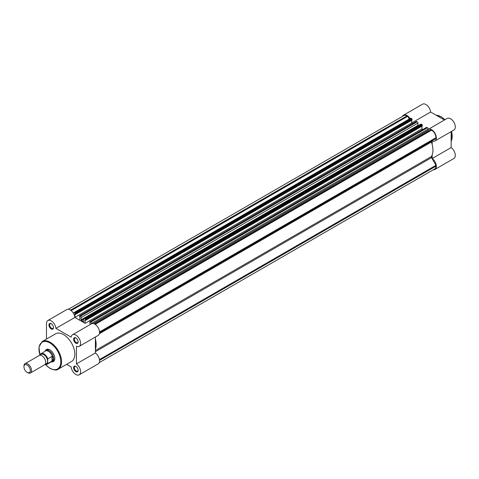 <?xml version="1.0" encoding="UTF-8"?>
<svg xmlns="http://www.w3.org/2000/svg" width="479" height="479" viewBox="0 0 479 479"><rect width="100%" height="100%" fill="white"/><g stroke="black" fill="none" stroke-linecap="round" stroke-linejoin="round"><path stroke-width="0.72" d="M432.178 144.544L432.178 140.928A6.706 3.868 -120 0 0 434.956 140.97A6.706 3.868 -120 0 0 435.986 135.599A6.706 3.868 -120 0 0 431.609 129.689A6.706 3.868 -120 0 0 428.256 129.36A6.706 3.868 -120 0 0 428.19 129.396M428.256 129.36L447.218 118.409A6.706 3.868 60 0 1 450.571 118.744A6.706 3.868 60 0 1 454.948 124.648A6.706 3.868 60 0 1 453.918 130.025L434.956 140.97M410.048 118.564A6.706 3.868 -120 0 0 406.952 115.457A6.706 3.868 -120 0 0 403.599 115.128A6.706 3.868 -120 0 0 402.558 116.349M403.599 115.128L422.568 104.177A6.706 3.868 60 0 1 425.915 104.512A6.706 3.868 60 0 1 430.621 112.044L444.434 120.019M433.375 169.728A6.706 3.868 -120 0 0 434.956 169.434A6.706 3.868 -120 0 0 436.088 164.429A6.706 3.868 -120 0 0 432.178 158.525L432.178 154.909M421.897 126.211L421.897 128.899L422.897 129.48L421.897 128.899L85.118 323.343L85.118 320.146L85.549 320.397L85.549 319.649A0.539 0.311 -120 0 0 85.172 318.996L84.585 318.655A1.072 0.617 -120 0 0 84.047 318.601A1.072 0.617 -120 0 0 83.825 319.092L83.825 321.319A0.539 0.311 60 0 1 83.424 321.523A19.31 11.149 60 0 0 82.496 320.954A19.31 11.149 60 0 0 81.574 320.457A0.539 0.311 -120 0 1 81.173 319.786L81.173 317.559A1.072 0.617 -120 0 0 80.412 316.248L79.825 315.906A0.539 0.311 -120 0 0 79.448 316.128L79.879 317.122L79.879 320.319L74.88 317.433L55.917 328.378A6.706 3.868 -120 0 0 52.756 322.038A6.706 3.868 -120 0 0 47.858 320.511A6.706 3.868 -120 0 0 46.469 323.582L46.469 339.066M411.659 120.295L411.659 122.989L412.659 123.564L411.659 122.989A6.706 3.868 -120 0 0 411.659 122.953M432.178 158.525L451.14 147.574L451.14 131.629M451.14 147.574A6.706 3.868 60 0 1 455.05 153.484A6.706 3.868 60 0 1 453.918 158.489L434.956 169.434M47.858 320.511L66.82 309.566A6.706 3.868 60 0 1 71.718 311.093A6.706 3.868 60 0 1 74.88 317.433L430.621 112.044M99.458 359.585L435.968 165.303L435.968 166.147A6.167 3.563 60 0 1 434.692 168.973L99.225 362.651M68.401 309.272L403.869 115.589A6.167 3.563 60 0 1 406.952 115.894L70.539 310.123M406.952 115.894L407.689 116.319L71.179 310.602M407.689 116.319L409.252 119.026M73.586 313.541L73.586 313.182A1.072 0.617 -120 0 1 73.808 312.691L410.587 118.253A1.072 0.617 60 0 1 411.126 118.301L74.347 312.745A1.072 0.617 -120 0 0 73.808 312.691M74.934 313.08L411.712 118.642A0.539 0.311 60 0 1 412.096 119.301L75.311 313.739A0.539 0.311 -120 0 0 74.934 313.08L74.347 312.745M411.712 118.642L411.126 118.301M412.096 119.301L412.096 120.043L75.311 314.481L74.874 314.23L74.874 317.397M75.311 313.739L75.311 314.481M80.412 316.248L417.197 121.81L416.604 121.468L79.825 315.906M417.197 121.81A1.072 0.617 60 0 1 417.951 123.121L417.951 125.348A0.539 0.311 -120 0 0 418.083 125.749M85.172 318.996L421.951 124.558L421.364 124.217L84.585 318.655M421.951 124.558A0.539 0.311 60 0 1 422.334 125.211L422.334 125.959L85.549 320.397M74.88 317.433L85.118 323.343M91.411 323.834L91.411 323.475A1.072 0.617 -120 0 0 90.651 322.157L90.064 321.816A0.539 0.311 -120 0 0 89.687 322.038L90.124 324.576M90.651 322.157L427.436 127.719L426.849 127.378L90.064 321.816M428.837 130.881A0.539 0.311 60 0 1 428.19 130.192L428.19 129.031L91.411 323.475M435.968 165.303L431.543 157.633A1.072 0.617 60 0 1 431.405 156.531A19.31 11.149 -120 0 0 431.405 142.029A1.072 0.617 60 0 1 431.543 141.083L99.548 332.755L435.968 138.527L435.968 137.683A6.167 3.563 60 0 0 431.609 130.126L430.872 129.701L94.453 323.93M79.556 315.883L416.341 121.438A0.539 0.311 60 0 1 416.604 121.468M84.047 318.601L420.831 124.163A1.072 0.617 60 0 1 421.364 124.217M89.795 321.792L426.579 127.354A0.539 0.311 60 0 1 426.849 127.378M427.436 127.719A1.072 0.617 60 0 1 428.19 129.031M95.393 349.347A19.31 11.149 -120 0 0 95.393 338.982M30.422 372.979L44.601 364.794A5.365 3.096 -120 0 0 45.709 362.34A5.365 3.096 -120 0 0 43.367 356.939A5.365 3.096 -120 0 0 39.236 355.502L25.064 363.687A5.365 3.096 60 0 1 29.195 365.124A5.365 3.096 60 0 1 31.536 370.524A5.365 3.096 60 0 1 30.422 372.979A5.365 3.096 60 0 1 27.74 372.71L27.129 372.357A4.491 2.593 -120 0 0 30.303 370.524A4.491 2.593 -120 0 0 27.129 365.022A4.491 2.593 -120 0 0 23.95 366.854L23.95 366.142A5.365 3.096 60 0 1 25.064 363.687M45.373 363.944A5.365 3.096 -120 0 0 47.607 361.244A5.365 3.096 -120 0 0 44.613 355.232A5.365 3.096 -120 0 0 40.356 355.256M45.062 364.417A5.952 3.437 -120 0 0 47.684 363.202L47.834 363.525L52.271 360.921L53.672 358.615A6.437 3.718 -120 0 0 50.864 352.137A6.437 3.718 -120 0 0 45.906 350.412A6.437 3.718 -120 0 0 45.319 350.909L45.062 351.209M39.949 355.268L40.098 354.406A6.167 3.563 60 0 1 40.883 353.622A6.167 3.563 60 0 1 47.834 358.873L47.684 359.37A5.952 3.437 -120 0 0 43.817 354.191A5.952 3.437 -120 0 0 39.949 354.903L40.098 354.406M47.684 363.202L47.684 359.37M52.007 361.118L52.007 356.466L47.834 358.873M52.271 360.921L52.007 356.466M51.229 361.896L51.624 361.825A6.437 3.718 -120 0 0 52.343 361.561A6.437 3.718 -120 0 0 53.672 358.615L52.271 356.442M52.45 356.639A6.167 3.563 -120 0 0 45.379 351.029L40.038 354.472M47.834 363.525A6.167 3.563 60 0 1 47.05 364.309L51.546 361.711A6.167 3.563 -120 0 0 52.45 360.711M23.95 366.854A4.491 2.593 -120 0 0 27.129 372.357M51.211 328.947A3.215 1.856 60 0 1 48.936 325.007A3.215 1.856 60 0 1 51.211 323.69L51.211 323.69A3.215 1.856 60 0 1 53.486 327.63A3.215 1.856 60 0 1 51.211 328.947M51.409 323.816A2.682 1.551 -120 0 0 50.247 323.78A2.682 1.551 -120 0 0 49.834 325.924A2.682 1.551 -120 0 0 51.588 328.289A2.682 1.551 -120 0 0 52.93 328.42A2.682 1.551 -120 0 0 53.474 327.397M75.862 371.644A3.215 1.856 60 0 1 73.586 367.704A3.215 1.856 60 0 1 75.862 366.387L75.862 366.387A3.215 1.856 60 0 1 78.137 370.333A3.215 1.856 60 0 1 75.862 371.644M76.059 366.513A2.682 1.551 -120 0 0 74.898 366.477A2.682 1.551 -120 0 0 74.49 368.626A2.682 1.551 -120 0 0 76.239 370.986A2.682 1.551 -120 0 0 77.58 371.123A2.682 1.551 -120 0 0 78.131 370.099M75.862 343.18A3.215 1.856 60 0 1 73.586 339.24A3.215 1.856 60 0 1 75.862 337.923L75.862 337.923A3.215 1.856 60 0 1 78.137 341.862A3.215 1.856 60 0 1 75.862 343.18M76.059 338.048A2.682 1.551 -120 0 0 74.898 338.012A2.682 1.551 -120 0 0 74.49 340.156A2.682 1.551 -120 0 0 76.239 342.521A2.682 1.551 -120 0 0 77.58 342.653A2.682 1.551 -120 0 0 78.131 341.629M45.212 351.035A6.975 4.024 60 0 1 49.882 349.856L49.882 349.856A6.975 4.024 60 0 1 54.81 358.4A6.975 4.024 60 0 1 51.451 361.855M50.073 349.975A6.437 3.718 -120 0 0 47.044 349.76L45.906 350.412M66.623 364.339L71.155 366.956A6.706 3.868 -120 0 0 75.862 374.488A6.706 3.868 -120 0 0 79.215 374.823A6.706 3.868 -120 0 0 80.34 369.818A6.706 3.868 -120 0 0 76.43 363.908L76.43 346.317A6.706 3.868 -120 0 0 79.215 346.359A6.706 3.868 -120 0 0 79.215 338.617A6.706 3.868 -120 0 0 72.509 334.743A6.706 3.868 -120 0 0 71.155 337.174L55.917 328.378M58.252 369.171L71.527 361.507A15.981 9.227 -120 0 0 73.976 348.7A15.981 9.227 -120 0 0 63.533 334.617A15.981 9.227 -120 0 0 55.546 333.827L42.272 341.491A15.981 9.227 60 0 1 50.259 342.281A15.981 9.227 60 0 1 60.701 356.364A15.981 9.227 60 0 1 58.252 369.171C56.911 370.489 54.163 370.231 49.996 368.411L45.355 364.573M72.509 334.743L91.471 323.798A6.706 3.868 60 0 1 98.177 327.666A6.706 3.868 60 0 1 98.177 335.408L79.215 346.359M95.393 337.018L95.393 352.963A6.706 3.868 60 0 1 99.303 358.867A6.706 3.868 60 0 1 98.177 363.872L79.215 374.823M52.343 361.561L53.48 360.903A6.437 3.718 -120 0 0 54.81 358.172M95.393 352.963L76.43 363.908M451.14 141.233A15.981 9.227 -120 0 0 451.505 131.42M444.799 119.804A15.981 9.227 -120 0 0 440.896 116.75A15.981 9.227 -120 0 0 436.118 115.211M83.825 321.289L83.424 321.523M435.968 166.147L99.548 360.376M417.951 123.121L81.173 317.559M417.951 125.348L81.173 319.786M83.825 319.158L81.574 320.457M422.334 125.211L85.549 319.649M428.19 130.192L93.303 323.541M431.609 130.126L95.189 324.355M435.968 137.683L99.548 331.911M99.387 333.713L431.405 142.029M95.393 350.526L431.405 156.531M95.393 351.706L431.543 157.633M99.548 332.755L431.543 141.083M44.984 364.495L47.05 364.309A6.167 3.563 60 0 1 45.02 364.459M45.523 364.597A15.448 8.915 -120 0 0 49.882 368.165A15.448 8.915 -120 0 0 60.803 361.855A15.448 8.915 -120 0 0 49.882 342.94A15.448 8.915 -120 0 0 39.949 355.053M451.14 141.341L451.691 131.312M444.985 119.696L441.165 116.72L436.028 115.164M42.272 341.491L38.973 346.868L39.907 355.274"/></g></svg>
